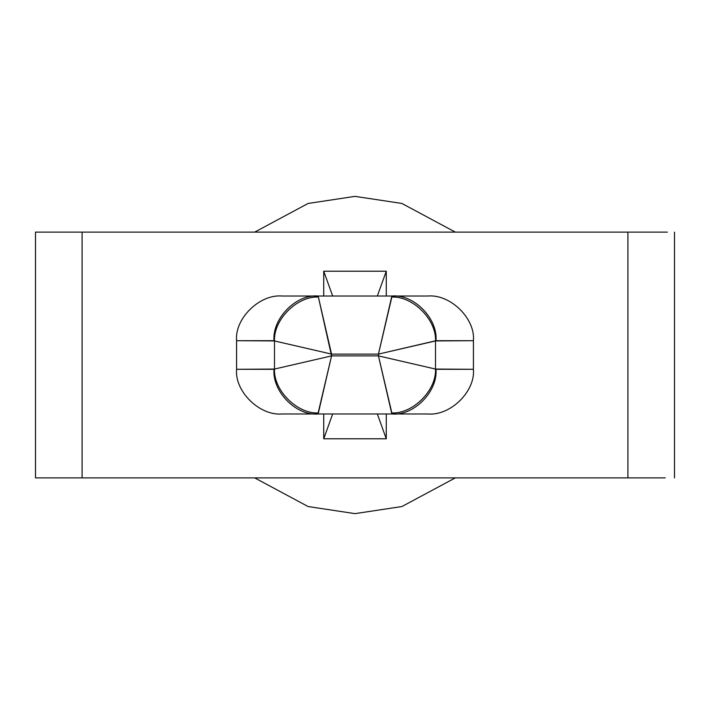<?xml version="1.0" encoding="UTF-8"?>
<svg xmlns="http://www.w3.org/2000/svg" width="710" height="710" viewBox="0 0 710 710"><rect width="100%" height="100%" fill="white"/><g stroke="black" fill="none" stroke-linecap="round" stroke-linejoin="round"><path stroke-width="1.06" d="M35.5 477.883L35.5 232.117L667.347 232.117L35.5 232.117L35.5 477.883L82.094 477.883L35.5 477.883M316.198 296.017L427.926 296.017C450.433 294.02 475.452 318.595 473.419 340.702L473.419 369.298C475.452 391.405 450.433 415.98 427.926 413.983L282.074 413.983C259.567 415.98 234.548 391.405 236.581 369.298L274.495 369.058L274.495 340.942L236.581 340.702L236.581 369.298L236.581 340.702C234.548 318.595 259.567 294.02 282.074 296.017L316.198 296.017L282.074 296.017C259.567 294.02 234.548 318.595 236.581 340.702L274.016 340.702C272.054 318.595 296.185 294.02 317.902 296.017L316.198 296.017M665.234 477.883L82.094 477.883L82.094 232.117L82.094 477.883L627.906 477.883L627.906 232.117L627.906 477.883L665.234 477.883M355 196.368L308.096 203.459L254.686 232.117L308.096 203.459L355 196.368L401.904 203.459L455.314 232.117L401.904 203.459L355 196.368M254.686 477.883L308.096 506.541L355 513.632L401.904 506.541L455.314 477.883L401.904 506.541L355 513.632L308.096 506.541L254.686 477.883M323.724 271.211L386.275 271.211L386.275 296.017L386.275 271.211L323.724 271.211L332.662 296.017L323.724 271.211L323.724 296.017L323.724 271.211M386.275 438.789L323.724 438.789L323.724 413.983L323.724 438.789L332.662 413.983L323.724 438.789L386.275 438.789L377.338 413.983L386.275 438.789L386.275 413.983L386.275 438.789M377.338 296.017L386.275 271.211L377.338 296.017M473.419 340.702L435.505 340.942L435.505 369.058L473.419 369.298L473.419 340.702C475.452 318.595 450.433 294.02 427.926 296.017L392.097 296.017C413.815 294.02 437.946 318.595 435.984 340.702L473.419 340.702M378.448 354.104L331.552 354.104L331.552 355.896L378.448 355.896L378.448 354.104L378.448 355.896L435.505 369.058L435.505 340.942L378.448 354.104L435.984 340.702C437.946 318.595 413.815 294.02 392.097 296.017L391.618 297.046C412.874 295.981 436.57 319.677 435.505 340.942C436.57 319.677 412.874 295.981 391.618 297.046L378.448 354.104L392.097 296.017L317.902 296.017C296.185 294.02 272.054 318.595 274.016 340.702L274.495 340.942C273.43 319.677 297.126 295.981 318.382 297.046L331.552 354.104L378.448 354.104M473.419 369.298L435.984 369.298C437.946 391.405 413.815 415.98 392.097 413.983L427.926 413.983C450.433 415.98 475.452 391.405 473.419 369.298M316.198 413.983L317.902 413.983C296.185 415.98 272.054 391.405 274.016 369.298L236.581 369.298C234.548 391.405 259.567 415.98 282.074 413.983L316.198 413.983M391.618 412.954C412.874 414.019 436.57 390.322 435.505 369.058L378.448 355.896L392.097 413.983C413.815 415.98 437.946 391.405 435.984 369.298L435.505 369.058C436.57 390.322 412.874 414.019 391.618 412.954L378.448 355.896L331.552 355.896L317.902 413.983L392.097 413.983L391.618 412.954M274.016 369.298C272.054 391.405 296.185 415.98 317.902 413.983L318.382 412.954C297.126 414.019 273.43 390.322 274.495 369.058L274.016 369.298M274.495 369.058C273.43 390.322 297.126 414.019 318.382 412.954L331.552 355.896L274.495 369.058L331.552 355.896L318.382 297.046C297.126 295.981 273.43 319.677 274.495 340.942L331.552 354.104L274.495 340.942L274.495 369.058M674.5 232.117L674.5 477.883"/></g></svg>

